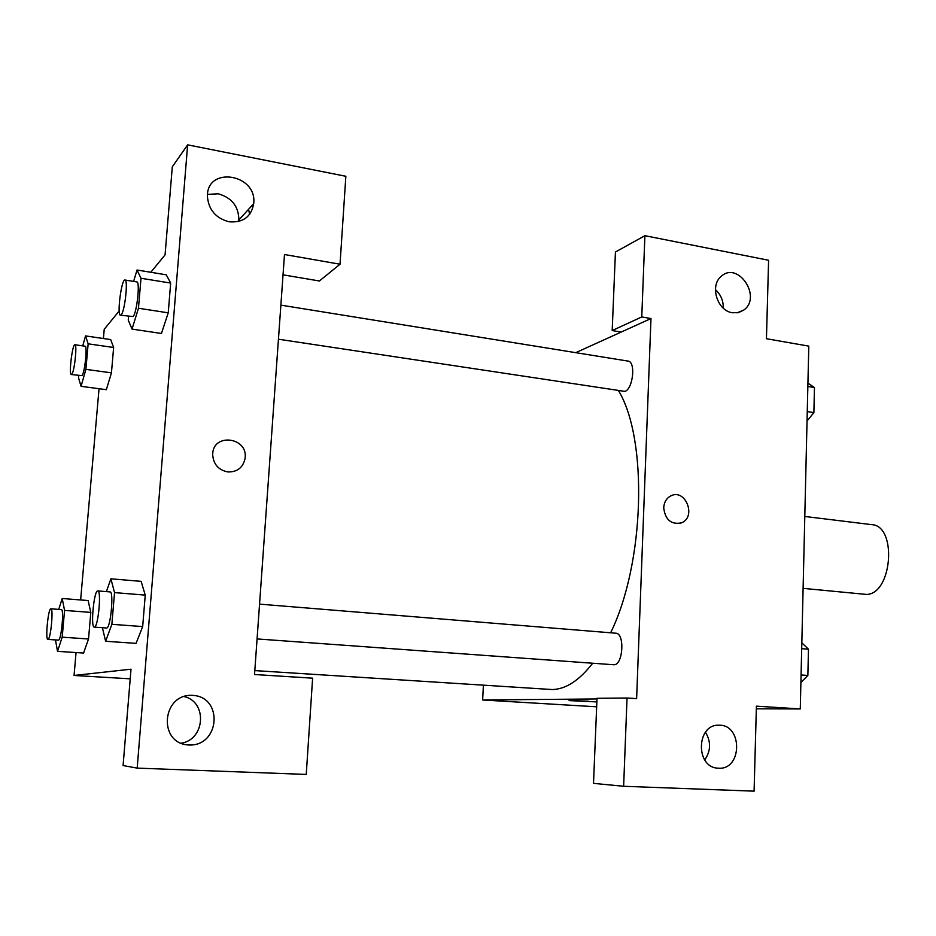 <?xml version="1.0" encoding="UTF-8"?>
<svg xmlns="http://www.w3.org/2000/svg" width="936" height="936" viewBox="0 0 936 936"><rect width="100%" height="100%" fill="white"/><g stroke="black" fill="none" stroke-linecap="round" stroke-linejoin="round"><path stroke-width="1.4" d="M803.111 588.358L866.666 594.454C892.417 593.81 897.296 525.611 871.744 524.651L804.808 516.461M575.757 352.661L621.165 332.069L612.191 330.548L615.432 252.018L644.904 235.685L768.596 260.255L766.444 338.727L808.798 346.121L800.28 708.938L756.335 708.809M723.294 308.155C723.434 300.772 720.814 294.594 715.42 289.633M732.361 312.741L738.481 312.601L743.886 310.003C762.22 296.923 737.872 260.641 721.2 276.389C709.476 285.585 717.245 310.834 732.361 312.741M612.191 330.548L641.768 316.941L644.904 235.685M621.165 332.069L650.976 318.556L641.768 316.941M596.992 698.958L482.648 699.976L596.665 706.809M482.648 699.976L483.397 685.246M588.44 701.193L569.299 700.537L588.44 701.193M623.633 786.275L627.038 698.01L597.016 698.291L593.506 783.362L623.633 786.275L754.088 791.154L756.405 706.165L800.28 708.938M569.076 700.596L595.717 701.86M704.714 759.927C710.904 750.941 711.149 741.71 705.463 732.245M718.497 768.199C742.435 770.164 742.763 724.183 718.895 725.225C696.314 724.101 695.202 767.391 717.9 768.163L718.497 768.199M627.038 698.01L636.62 698.607L650.976 318.556M663.706 507.745C664.092 502.234 666.409 498.303 670.667 495.963C685.304 487.948 696.91 516.906 681.466 522.85C671.159 524.874 665.25 519.831 663.706 507.745M679.372 523.505L681.466 522.85C696.91 516.918 685.304 487.948 670.667 495.963M278.448 339.218L624.874 391.4C633.087 389.107 635.953 361.483 628.021 361.085L280.882 305.136M257.072 638.937L613.969 664.771C623.142 665.145 624.991 633.087 615.806 633.216L259.553 604.13M254.814 670.597L552.31 689.551C565.777 689.247 579.232 680.484 592.687 663.25M610.623 632.794C644.74 563.32 648.075 439.639 618.673 390.944M254.534 674.517L284.486 254.522L340.025 264.221L345.852 176.284L187.633 144.846L137.183 768.117L306.248 774.423L312.612 678.179L254.534 674.517M227.787 471.931C218.462 470.001 213.431 464.279 212.694 454.767C212.402 432.42 248.719 436.972 245.033 458.605C242.962 467.707 237.217 472.154 227.787 471.931C237.217 472.154 242.962 467.707 245.033 458.605C248.719 436.972 212.402 432.42 212.694 454.779M229.016 221.774C215.853 218.252 208.658 209.851 207.418 196.595C206.493 165.602 257.447 173.862 253.703 203.662C251.234 216.895 243.009 222.932 229.016 221.774M188.932 744.997C157.587 743.874 161.636 693.26 192.734 695.378C223.552 696.864 219.913 746.507 188.932 744.997M238.68 221.493L238.867 219.948C238.68 206.423 231.812 197.707 218.275 193.799L207.523 194.384M248.531 209.336L249.666 214.321M180.987 743.266C205.323 739.768 207.616 701.602 183.936 696.501M137.183 768.117L123.084 765.543L131.005 669.193L74.061 675.464L76.05 652.556M187.633 144.846L172.294 166.842L165.064 254.861L150.825 272.271M283.046 274.833L319.398 280.987L340.025 264.221M133.614 281.397L137.03 270.013L166.245 274.81L170.668 283.07L168.234 312.835L161.437 333.497M82.742 345.875L85.515 335.919L110.67 339.581L113.63 347.49L111.442 372.856L106.341 389.704M58.722 609.394L62.209 598.502L88.101 600.549L90.815 612.401L88.522 638.995L83.561 653.071M106.376 591.622L110.904 578.811L141.125 581.35L145.244 595.109L142.681 626.582L136.048 643.395L142.681 626.582L145.244 595.109L114.531 592.605L111.864 624.312L105.616 641.265L102.398 627.728M103.416 338.516L104.224 329.285L119.188 310.974M80.636 599.953L99.04 388.721M74.061 675.464L130.209 678.834M62.209 598.502L64.561 610.412L62.197 637.17L57.517 651.339L55.47 639.932M47.912 639.417L58.512 640.13C61.331 640.212 64.245 608.973 61.378 609.605L50.907 608.798C48.216 607.897 45.092 639.896 47.912 639.417L48.017 639.405C50.719 639.475 53.668 608.166 50.907 608.798M64.561 610.412L90.815 612.401L88.522 638.995L83.561 653.047L57.517 651.339M62.197 637.17L88.522 638.995M85.515 335.919L88.148 343.828L85.89 369.357L81.046 386.322L78.542 377.898L78.753 375.535M71.335 374.529L81.994 375.64C84.743 373.183 87.645 345.735 85.106 346.215L74.927 344.752C72.388 343.734 68.632 374.845 71.335 374.529L71.803 374.26C74.447 371.779 77.36 344.261 74.927 344.752M88.148 343.828L113.63 347.49L111.442 372.856L106.341 389.68L81.046 386.322M85.89 369.357L111.442 372.856M110.904 578.811L114.531 592.605M94.279 627.132L106.739 628.009C110.67 627.962 114.028 591.224 110.05 591.915L97.8 590.92C94.021 589.797 90.336 627.623 94.279 627.132L94.454 627.12C98.245 627.062 101.638 590.207 97.8 590.92M111.864 624.312L142.681 626.582M105.616 641.265L136.048 643.371M137.03 270.013L140.997 278.261L138.469 308.236L132.034 329.098L128.255 320.112L128.571 316.426M120.451 315.198L133.099 316.555C136.855 313.069 140.283 281.467 136.855 281.923L125.003 280.016C121.481 278.682 116.743 315.432 120.451 315.198L121.224 314.753C124.862 311.232 128.302 279.536 125.003 280.016M140.997 278.261L170.668 283.07L168.234 312.835L161.437 333.473L132.034 329.098M138.469 308.236L168.234 312.835M801.836 642.833L808.47 649.21L807.862 675.464L800.9 682.473M801.696 648.66L808.47 649.21M801.076 674.973L807.862 675.464M807.932 383.175L814.46 387.539L813.887 412.6L807.043 421.024M807.85 386.474L814.46 387.539M807.265 411.583L813.887 412.6M743.886 310.003L737.006 312.87M253.703 203.662L238.867 219.948"/></g></svg>
